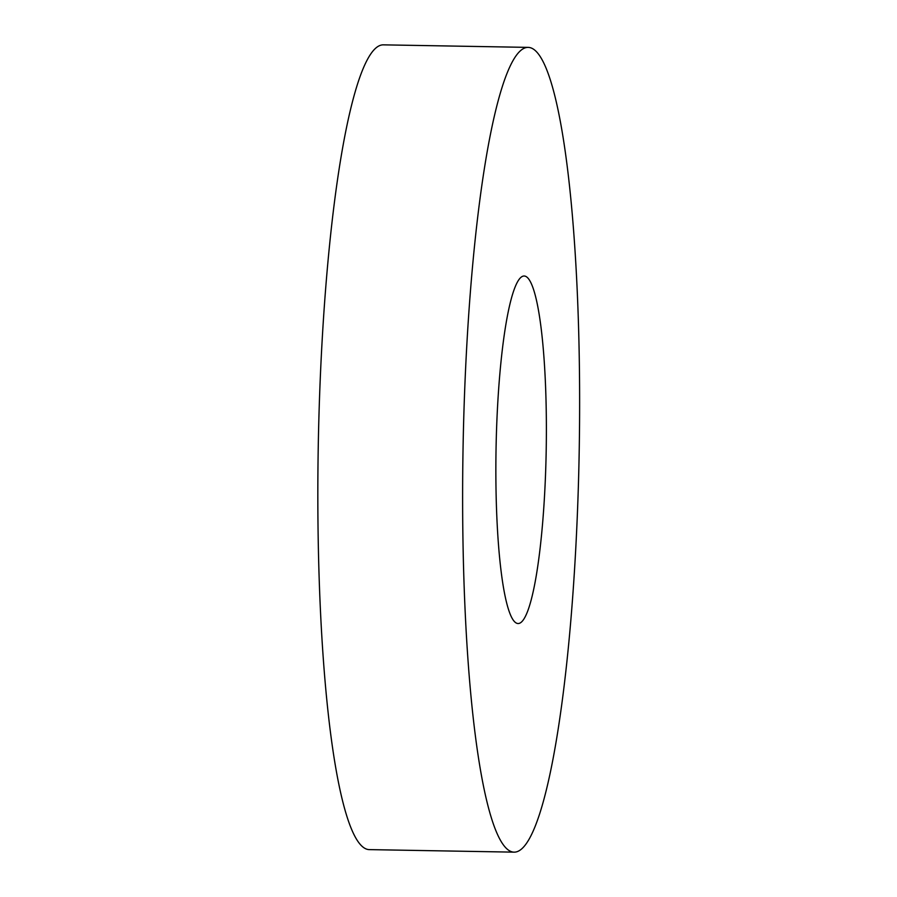 <?xml version="1.0" encoding="UTF-8"?>
<svg xmlns="http://www.w3.org/2000/svg" width="897" height="897" viewBox="0 0 897 897"><rect width="100%" height="100%" fill="white"/><g stroke="black" fill="none" stroke-linecap="round" stroke-linejoin="round"><path stroke-width="1.35" d="M534.399 49.84A402.45 58.092 -89 0 1 578.744 472.54A402.45 58.092 -89 0 1 514.093 852.15A402.45 58.092 -89 0 1 463.043 448.747A402.45 58.092 -89 0 1 528.165 47.384A402.45 58.092 -89 0 1 534.399 49.84M514.093 852.15L369.306 849.616A402.45 58.092 -89 0 1 318.256 446.224A402.45 58.092 -89 0 1 383.378 44.85L528.165 47.384M526.853 277.072A173.783 25.082 -89 0 1 546.004 459.6A173.783 25.082 -89 0 1 518.085 623.527A173.783 25.082 -89 0 1 496.041 449.33A173.783 25.082 -89 0 1 524.162 276.007A173.783 25.082 -89 0 1 526.853 277.072"/></g></svg>
